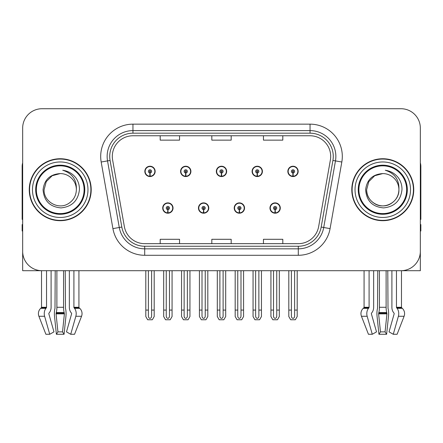 <?xml version="1.0" encoding="UTF-8"?>
<svg xmlns="http://www.w3.org/2000/svg" width="443" height="443" viewBox="0 0 443 443"><rect width="100%" height="100%" fill="white"/><g stroke="black" fill="none" stroke-linecap="round" stroke-linejoin="round"><path stroke-width="0.66" d="M162.708 208.044A5.161 5.161 0 0 0 167.869 213.205A5.161 5.161 0 0 0 173.036 208.044A5.161 5.161 0 0 0 167.869 202.883A5.161 5.161 0 0 0 162.708 208.044M198.458 208.044A5.161 5.161 0 0 0 203.625 213.205A5.161 5.161 0 0 0 208.786 208.044A5.161 5.161 0 0 0 203.625 202.883A5.161 5.161 0 0 0 198.458 208.044M234.214 208.044A5.161 5.161 0 0 0 239.375 213.205A5.161 5.161 0 0 0 244.542 208.044A5.161 5.161 0 0 0 239.375 202.883A5.161 5.161 0 0 0 234.214 208.044M252.089 171.386A5.161 5.161 0 0 0 257.25 176.552A5.161 5.161 0 0 0 262.417 171.386A5.161 5.161 0 0 0 257.25 166.225A5.161 5.161 0 0 0 252.089 171.386M216.339 171.386A5.161 5.161 0 0 0 221.5 176.552A5.161 5.161 0 0 0 226.661 171.386A5.161 5.161 0 0 0 221.5 166.225A5.161 5.161 0 0 0 216.339 171.386M180.583 171.386A5.161 5.161 0 0 0 185.75 176.552A5.161 5.161 0 0 0 190.911 171.386A5.161 5.161 0 0 0 185.75 166.225A5.161 5.161 0 0 0 180.583 171.386M144.833 171.386A5.161 5.161 0 0 0 149.994 176.552A5.161 5.161 0 0 0 155.155 171.386A5.161 5.161 0 0 0 149.994 166.225A5.161 5.161 0 0 0 144.833 171.386M269.964 208.044A5.161 5.161 0 0 0 275.131 213.205A5.161 5.161 0 0 0 280.292 208.044A5.161 5.161 0 0 0 275.131 202.883A5.161 5.161 0 0 0 269.964 208.044M287.845 171.386A5.161 5.161 0 0 0 293.006 176.552A5.161 5.161 0 0 0 298.167 171.386A5.161 5.161 0 0 0 293.006 166.225A5.161 5.161 0 0 0 287.845 171.386M386.113 270.706L386.113 307.276A7.099 1.838 90 0 0 386.728 312.559L386.938 313.865L385.067 331.868L386.617 334.277L388.489 316.269A7.099 1.838 90 0 0 388.007 308.339L387.786 270.706L391.9 270.706L391.9 307.276A7.099 5.017 -90 0 0 393.567 312.559L394.032 313.146A0.648 0.454 90 0 1 394.148 313.865L389.037 331.868L393.268 334.277L398.384 316.269A7.099 5.017 -90 0 0 397.078 308.339L396.618 307.752A0.648 0.454 90 0 1 396.463 307.276L401.474 307.276L401.474 270.701L420.335 270.706L420.335 128.082A19.359 19.359 0 0 0 400.97 108.723L42.03 108.723A19.359 19.359 0 0 0 22.665 128.082L22.665 270.706L41.526 270.706L41.526 307.276L46.537 307.276A0.648 0.454 -90 0 1 46.382 307.752L45.922 308.339A7.099 5.017 90 0 0 44.616 316.269L49.732 334.277L53.963 331.868L48.852 313.865A0.648 0.454 -90 0 1 48.968 313.146L49.433 312.559A7.099 5.017 90 0 0 51.1 307.276L51.1 270.706L55.214 270.706L54.993 308.339A7.099 1.838 -90 0 0 54.511 316.269L56.383 334.277L57.933 331.868L56.062 313.865L56.272 312.559A7.099 1.838 -90 0 0 56.887 307.276L56.887 270.706M63.565 270.706L63.565 307.276A7.099 1.838 90 0 0 64.18 312.559L64.39 313.865L62.518 331.868L64.069 334.277L65.941 316.269A7.099 1.838 90 0 0 65.459 308.339L65.237 270.706L69.352 270.706L69.352 307.276A7.099 5.017 -90 0 0 71.018 312.559L71.484 313.146A0.648 0.454 90 0 1 71.6 313.865L66.489 331.868L70.719 334.277L74.562 334.277L81.551 316.269A7.099 6.855 90 0 0 79.762 308.339L79.136 307.752A0.648 0.626 -90 0 1 78.926 307.276L78.926 270.706L80.875 270.706M362.125 270.706L364.074 270.706L364.074 307.276L369.085 307.276A0.648 0.454 -90 0 1 368.93 307.752L368.471 308.339A7.099 5.017 90 0 0 367.164 316.269L372.281 334.277L376.511 331.868L371.4 313.865A0.648 0.454 -90 0 1 371.516 313.146L371.982 312.559A7.099 5.017 90 0 0 373.648 307.276L373.648 270.706L377.763 270.706L377.541 308.339A7.099 1.838 -90 0 0 377.059 316.269L378.931 334.277L380.482 331.868L378.61 313.865L378.82 312.559A7.099 1.838 -90 0 0 379.435 307.276L379.435 270.706M29.249 189.715A30.977 30.977 0 0 0 60.226 220.692A30.977 30.977 0 0 0 91.203 189.715A30.977 30.977 0 0 0 60.226 158.738A30.977 30.977 0 0 0 29.249 189.715M351.797 189.715A30.977 30.977 0 0 0 382.774 220.692A30.977 30.977 0 0 0 413.751 189.715A30.977 30.977 0 0 0 382.774 158.738A30.977 30.977 0 0 0 351.797 189.715M112.306 156.418A20.649 20.649 0 0 1 132.955 135.763L310.045 135.763A20.649 20.649 0 0 1 330.378 160.001L318.639 226.6A20.649 20.649 0 0 1 298.3 243.667L144.7 243.667A20.649 20.649 0 0 1 124.361 226.6L112.622 160.001A20.649 20.649 0 0 1 112.306 156.418M109.726 156.418A23.235 23.235 0 0 0 110.08 160.449L121.819 227.049A23.235 23.235 0 0 0 144.7 246.247L298.3 246.247A23.235 23.235 0 0 0 321.181 227.049L332.92 160.449A23.235 23.235 0 0 0 310.045 133.182L132.955 133.182A23.235 23.235 0 0 0 109.726 156.418M101.181 162.022A32.267 32.267 0 0 1 132.955 124.151L310.045 124.151A32.267 32.267 0 0 1 341.819 162.022L330.079 228.621A32.267 32.267 0 0 1 298.3 255.284L144.7 255.284A32.267 32.267 0 0 1 112.921 228.621L101.181 162.022L107.533 160.898A25.816 25.816 0 0 1 132.955 130.602L310.045 130.602A25.816 25.816 0 0 1 335.467 160.898L323.722 227.497A25.816 25.816 0 0 1 298.3 248.833L144.7 248.833A25.816 25.816 0 0 1 119.278 227.497L107.533 160.898A25.816 25.816 0 0 1 107.145 156.418M400.97 108.723L42.03 108.723M22.665 128.082L22.665 251.347A19.359 19.359 0 0 0 42.03 270.706L400.97 270.706A19.359 19.359 0 0 0 420.335 251.347L420.335 128.082M211.82 135.763L211.82 140.138L231.18 140.138L231.18 135.763M160.189 135.763L160.189 140.138L179.553 140.138L179.553 135.763M263.447 135.763L263.447 140.138L282.811 140.138L282.811 135.763M231.18 243.667L231.18 239.298L211.82 239.298L211.82 243.667M179.553 243.667L179.553 239.298L160.189 239.298L160.189 243.667M282.811 243.667L282.811 239.298L263.447 239.298L263.447 243.667M276.742 270.706L276.742 316.064C276.642 317.454 276.1 318.224 275.131 318.367C274.156 318.224 273.619 317.454 273.514 316.064L273.514 310.072L270.933 310.072L270.933 316.529L272.799 319.757L277.462 319.757L279.323 316.529L279.323 270.706M275.059 209.655L274.92 212.878A4.84 4.84 0 0 1 270.291 208.044A4.84 4.84 0 0 1 275.131 203.204A4.84 4.84 0 0 1 279.97 208.044A4.84 4.84 0 0 1 275.341 212.878L275.197 209.655A1.611 1.611 0 0 0 276.742 208.044A1.611 1.611 0 0 0 275.131 206.432A1.611 1.611 0 0 0 273.514 208.044A1.611 1.611 0 0 0 275.059 209.655L275.103 208.692A0.648 0.648 0 0 1 274.483 208.044A0.648 0.648 0 0 1 275.131 207.402A0.648 0.648 0 0 1 275.773 208.044A0.648 0.648 0 0 1 275.158 208.692L275.197 209.655M280.126 209.334L279.793 209.334M279.793 206.754L280.126 206.754M270.463 209.334L270.13 209.334M270.13 206.754L270.463 206.754M270.933 270.706L270.933 310.072M273.514 270.706L273.514 310.072M276.742 310.072L279.323 310.072M294.617 270.706L294.617 316.064C294.517 317.454 293.98 318.224 293.006 318.367C292.031 318.224 291.494 317.454 291.394 316.064L291.394 310.072L288.808 310.072L288.808 316.529L290.674 319.757L295.337 319.757L297.198 316.529L297.198 270.706M292.934 173.003L292.795 176.225A4.84 4.84 0 0 1 288.166 171.386A4.84 4.84 0 0 1 293.006 166.546A4.84 4.84 0 0 1 297.846 171.386A4.84 4.84 0 0 1 293.216 176.225L293.078 173.003A1.611 1.611 0 0 0 294.617 171.386A1.611 1.611 0 0 0 293.006 169.774A1.611 1.611 0 0 0 291.394 171.386A1.611 1.611 0 0 0 292.934 173.003L292.978 172.034A0.648 0.648 0 0 1 292.358 171.386A0.648 0.648 0 0 1 293.006 170.743A0.648 0.648 0 0 1 293.648 171.386A0.648 0.648 0 0 1 293.033 172.034L293.078 173.003M298.006 172.681L297.668 172.681M297.668 170.095L298.006 170.095M288.338 172.681L288.005 172.681M288.005 170.095L288.338 170.095M288.808 270.706L288.808 310.072M291.394 270.706L291.394 310.072M294.617 310.072L297.198 310.072M240.992 270.706L240.992 316.064C240.887 317.454 240.35 318.224 239.375 318.367C238.406 318.224 237.863 317.454 237.764 316.064L237.764 310.072L235.183 310.072L235.183 316.529L237.044 319.757L241.706 319.757L243.572 316.529L243.572 270.706M239.309 209.655L239.165 212.878A4.84 4.84 0 0 1 234.535 208.044A4.84 4.84 0 0 1 239.375 203.204A4.84 4.84 0 0 1 244.215 208.044A4.84 4.84 0 0 1 239.585 212.878L239.447 209.655A1.611 1.611 0 0 0 240.992 208.044A1.611 1.611 0 0 0 239.375 206.432A1.611 1.611 0 0 0 237.764 208.044A1.611 1.611 0 0 0 239.309 209.655L239.347 208.692A0.648 0.648 0 0 1 238.733 208.044A0.648 0.648 0 0 1 239.375 207.402A0.648 0.648 0 0 1 240.023 208.044A0.648 0.648 0 0 1 239.403 208.692L239.447 209.655M244.375 209.334L244.043 209.334M244.043 206.754L244.375 206.754M234.712 209.334L234.375 209.334M234.375 206.754L234.712 206.754M235.183 270.706L235.183 310.072M237.764 270.706L237.764 310.072M240.992 310.072L243.572 310.072M205.236 270.706L205.236 316.064C205.137 317.454 204.594 318.224 203.625 318.367C202.65 318.224 202.113 317.454 202.008 316.064L202.008 310.072L199.428 310.072L199.428 316.529L201.294 319.757L205.956 319.757L207.817 316.529L207.817 270.706M203.553 209.655L203.415 212.878A4.84 4.84 0 0 1 198.785 208.044A4.84 4.84 0 0 1 203.625 203.204A4.84 4.84 0 0 1 208.465 208.044A4.84 4.84 0 0 1 203.835 212.878L203.691 209.655A1.611 1.611 0 0 0 205.236 208.044A1.611 1.611 0 0 0 203.625 206.432A1.611 1.611 0 0 0 202.008 208.044A1.611 1.611 0 0 0 203.553 209.655L203.597 208.692A0.648 0.648 0 0 1 202.977 208.044A0.648 0.648 0 0 1 203.625 207.402A0.648 0.648 0 0 1 204.267 208.044A0.648 0.648 0 0 1 203.653 208.692L203.691 209.655M208.625 209.334L208.288 209.334M208.288 206.754L208.625 206.754M198.957 209.334L198.625 209.334M198.625 206.754L198.957 206.754M199.428 270.706L199.428 310.072M202.008 270.706L202.008 310.072M205.236 310.072L207.817 310.072M169.486 270.706L169.486 316.064C169.381 317.454 168.844 318.224 167.869 318.367C166.9 318.224 166.358 317.454 166.258 316.064L166.258 310.072L163.677 310.072L163.677 316.529L165.538 319.757L170.201 319.757L172.067 316.529L172.067 270.706M167.803 209.655L167.659 212.878A4.84 4.84 0 0 1 163.03 208.044A4.84 4.84 0 0 1 167.869 203.204A4.84 4.84 0 0 1 172.709 208.044A4.84 4.84 0 0 1 168.08 212.878L167.941 209.655A1.611 1.611 0 0 0 169.486 208.044A1.611 1.611 0 0 0 167.869 206.432A1.611 1.611 0 0 0 166.258 208.044A1.611 1.611 0 0 0 167.803 209.655L167.842 208.692A0.648 0.648 0 0 1 167.227 208.044A0.648 0.648 0 0 1 167.869 207.402A0.648 0.648 0 0 1 168.517 208.044A0.648 0.648 0 0 1 167.897 208.692L167.941 209.655M172.87 209.334L172.537 209.334M172.537 206.754L172.87 206.754M163.207 209.334L162.874 209.334M162.874 206.754L163.207 206.754M163.677 270.706L163.677 310.072M166.258 270.706L166.258 310.072M169.486 310.072L172.067 310.072M258.867 270.706L258.867 316.064C258.762 317.454 258.225 318.224 257.25 318.367C256.281 318.224 255.744 317.454 255.639 316.064L255.639 310.072L253.058 310.072L253.058 316.529L254.919 319.757L259.587 319.757L261.448 316.529L261.448 270.706M257.184 173.003L257.04 176.225A4.84 4.84 0 0 1 252.41 171.386A4.84 4.84 0 0 1 257.25 166.546A4.84 4.84 0 0 1 262.095 171.386A4.84 4.84 0 0 1 257.466 176.225L257.322 173.003A1.611 1.611 0 0 0 258.867 171.386A1.611 1.611 0 0 0 257.25 169.774A1.611 1.611 0 0 0 255.639 171.386A1.611 1.611 0 0 0 257.184 173.003L257.222 172.034A0.648 0.648 0 0 1 256.608 171.386A0.648 0.648 0 0 1 257.25 170.743A0.648 0.648 0 0 1 257.898 171.386A0.648 0.648 0 0 1 257.283 172.034L257.322 173.003M262.25 172.681L261.918 172.681M261.918 170.095L262.25 170.095M252.588 172.681L252.255 172.681M252.255 170.095L252.588 170.095M253.058 270.706L253.058 310.072M255.639 270.706L255.639 310.072M258.867 310.072L261.448 310.072M223.111 270.706L223.111 316.064C223.012 317.454 222.475 318.224 221.5 318.367C220.525 318.224 219.988 317.454 219.889 316.064L219.889 310.072L217.303 310.072L217.303 316.529L219.169 319.757L223.831 319.757L225.697 316.529L225.697 270.706M221.428 173.003L221.29 176.225A4.84 4.84 0 0 1 216.66 171.386A4.84 4.84 0 0 1 221.5 166.546A4.84 4.84 0 0 1 226.34 171.386A4.84 4.84 0 0 1 221.71 176.225L221.572 173.003A1.611 1.611 0 0 0 223.111 171.386A1.611 1.611 0 0 0 221.5 169.774A1.611 1.611 0 0 0 219.889 171.386A1.611 1.611 0 0 0 221.428 173.003L221.472 172.034A0.648 0.648 0 0 1 220.852 171.386A0.648 0.648 0 0 1 221.5 170.743A0.648 0.648 0 0 1 222.148 171.386A0.648 0.648 0 0 1 221.528 172.034L221.572 173.003M226.5 172.681L226.163 172.681M226.163 170.095L226.5 170.095M216.837 172.681L216.5 172.681M216.5 170.095L216.837 170.095M217.303 270.706L217.303 310.072M219.889 270.706L219.889 310.072M223.111 310.072L225.697 310.072M187.361 270.706L187.361 316.064C187.256 317.454 186.719 318.224 185.75 318.367C184.775 318.224 184.238 317.454 184.133 316.064L184.133 310.072L181.552 310.072L181.552 316.529L183.413 319.757L188.081 319.757L189.942 316.529L189.942 270.706M185.678 173.003L185.534 176.225A4.84 4.84 0 0 1 180.905 171.386A4.84 4.84 0 0 1 185.75 166.546A4.84 4.84 0 0 1 190.59 171.386A4.84 4.84 0 0 1 185.96 176.225L185.816 173.003A1.611 1.611 0 0 0 187.361 171.386A1.611 1.611 0 0 0 185.75 169.774A1.611 1.611 0 0 0 184.133 171.386A1.611 1.611 0 0 0 185.678 173.003L185.717 172.034A0.648 0.648 0 0 1 185.102 171.386A0.648 0.648 0 0 1 185.75 170.743A0.648 0.648 0 0 1 186.392 171.386A0.648 0.648 0 0 1 185.778 172.034L185.816 173.003M190.745 172.681L190.412 172.681M190.412 170.095L190.745 170.095M181.082 172.681L180.75 172.681M180.75 170.095L181.082 170.095M181.552 270.706L181.552 310.072M184.133 270.706L184.133 310.072M187.361 310.072L189.942 310.072M151.606 270.706L151.606 316.064C151.506 317.454 150.969 318.224 149.994 318.367C149.02 318.224 148.483 317.454 148.383 316.064L148.383 310.072L145.802 310.072L145.802 316.529L147.663 319.757L152.326 319.757L154.192 316.529L154.192 270.706M149.922 173.003L149.784 176.225A4.84 4.84 0 0 1 145.154 171.386A4.84 4.84 0 0 1 149.994 166.546A4.84 4.84 0 0 1 154.834 171.386A4.84 4.84 0 0 1 150.205 176.225L150.066 173.003A1.611 1.611 0 0 0 151.606 171.386A1.611 1.611 0 0 0 149.994 169.774A1.611 1.611 0 0 0 148.383 171.386A1.611 1.611 0 0 0 149.922 173.003L149.967 172.034A0.648 0.648 0 0 1 149.352 171.386A0.648 0.648 0 0 1 149.994 170.743A0.648 0.648 0 0 1 150.642 171.386A0.648 0.648 0 0 1 150.022 172.034L150.066 173.003M154.995 172.681L154.662 172.681M154.662 170.095L154.995 170.095M145.332 172.681L144.994 172.681M144.994 170.095L145.332 170.095M145.802 270.706L145.802 310.072M148.383 270.706L148.383 310.072M151.606 310.072L154.192 310.072M64.069 334.277L56.383 334.277M62.518 331.868L57.933 331.868M46.537 270.706L46.537 307.276M70.719 334.277L75.836 316.269A7.099 5.017 -90 0 0 74.529 308.339L74.07 307.752A0.648 0.454 90 0 1 73.915 307.276L73.915 270.706M41.526 307.276A0.648 0.626 90 0 1 41.315 307.752L40.69 308.339A7.099 6.855 -90 0 0 38.901 316.269L45.889 334.277L49.732 334.277M22.665 231.019L22.15 231.019L22.15 224.568L22.665 224.568M22.665 219.368A12.908 12.908 0 0 0 22.15 219.401L22.15 166.485A12.908 12.908 0 0 1 22.665 162.869M386.617 334.277L378.931 334.277M385.067 331.868L380.482 331.868M369.085 270.706L369.085 307.276M396.463 307.276L396.463 270.706M364.074 307.276A0.648 0.626 90 0 1 363.864 307.752L363.238 308.339A7.099 6.855 -90 0 0 361.449 316.269L368.438 334.277L372.281 334.277M393.268 334.277L397.111 334.277L404.099 316.269A7.099 6.855 90 0 0 402.31 308.339L401.685 307.752A0.648 0.626 -90 0 1 401.474 307.276M420.335 224.568L420.85 224.568L420.85 231.019L420.335 231.019M420.335 162.869A12.908 12.908 0 0 1 420.85 166.485L420.85 219.401A12.908 12.908 0 0 0 420.335 219.368M84.104 189.715A23.878 23.878 0 0 1 60.226 213.592A23.878 23.878 0 0 1 36.348 189.715A23.878 23.878 0 0 1 60.226 165.837A23.878 23.878 0 0 1 84.104 189.715M43.071 189.715C43.901 200.851 49.887 206.914 61.029 207.905C71.987 206.748 78.123 200.685 79.43 189.715C79.53 185.401 78.35 181.458 75.891 177.892C72.525 173.573 68.133 171.026 62.729 170.25C72.259 173.302 76.805 179.792 76.362 189.715C76.141 195.8 73.455 200.457 68.294 203.686C58.238 210.132 43.541 201.648 44.09 189.715L46.255 181.647L52.158 175.744L60.226 173.584C50.081 174.249 44.361 179.625 43.071 189.715M29.57 189.715A30.656 30.656 0 0 1 60.226 159.065A30.656 30.656 0 0 1 90.881 189.715A30.656 30.656 0 0 1 60.226 220.37A30.656 30.656 0 0 1 29.57 189.715M76.362 189.715C76.141 195.8 73.455 200.457 68.294 203.686C58.238 210.132 43.541 201.648 44.09 189.715L46.255 181.647L52.158 175.744L60.226 173.584L52.158 175.744L46.255 181.647L44.09 189.715L46.255 181.647L52.158 175.744L60.226 173.584A16.136 16.136 0 0 1 76.362 189.715M406.652 189.715A23.878 23.878 0 0 1 382.774 213.592A23.878 23.878 0 0 1 358.896 189.715A23.878 23.878 0 0 1 382.774 165.837A23.878 23.878 0 0 1 406.652 189.715M365.619 189.715C366.45 200.851 372.436 206.914 383.577 207.905C394.536 206.748 400.671 200.685 401.978 189.715C402.078 185.401 400.898 181.458 398.44 177.892C395.073 173.573 390.682 171.026 385.277 170.25C394.807 173.302 399.353 179.792 398.91 189.715C398.689 195.8 396.003 200.457 390.842 203.686C380.786 210.132 366.09 201.648 366.638 189.715L368.803 181.647L374.706 175.744L382.774 173.584C372.629 174.249 366.909 179.625 365.619 189.715M352.119 189.715A30.656 30.656 0 0 1 382.774 159.065A30.656 30.656 0 0 1 413.43 189.715A30.656 30.656 0 0 1 382.774 220.37A30.656 30.656 0 0 1 352.119 189.715M398.91 189.715C399.459 201.648 384.762 210.132 374.706 203.686C369.545 200.457 366.859 195.8 366.638 189.715L368.803 181.647L374.706 175.744L382.774 173.584L374.706 175.744L368.803 181.647L366.638 189.715L368.803 181.647L374.706 175.744L382.774 173.584A16.136 16.136 0 0 1 398.91 189.715C398.689 195.8 396.003 200.457 390.842 203.686C380.786 210.132 366.09 201.648 366.638 189.715M310.045 124.151L310.045 133.182M107.533 160.898L110.08 160.449M144.7 255.284L144.7 246.247M298.3 246.247L298.3 255.284M321.181 227.049L330.079 228.621M112.921 228.621L121.819 227.049M332.92 160.449L341.819 162.022M132.955 124.151L132.955 133.182M274.92 212.878A4.84 4.84 0 0 1 270.291 208.044M292.795 176.225A4.84 4.84 0 0 1 288.166 171.386M239.165 212.878A4.84 4.84 0 0 1 234.535 208.044M203.415 212.878A4.84 4.84 0 0 1 198.785 208.044M167.659 212.878A4.84 4.84 0 0 1 163.03 208.044M257.04 176.225A4.84 4.84 0 0 1 252.41 171.386M221.29 176.225A4.84 4.84 0 0 1 216.66 171.386M185.534 176.225A4.84 4.84 0 0 1 180.905 171.386M149.784 176.225A4.84 4.84 0 0 1 145.154 171.386M64.346 313.146L56.106 313.146M64.18 312.559L56.272 312.559M73.915 307.276L78.926 307.276M63.565 307.276L56.887 307.276M64.39 313.865L56.062 313.865M38.901 316.269L44.616 316.269M75.836 316.269L81.551 316.269M40.69 308.339L45.922 308.339M74.529 308.339L79.762 308.339M41.315 307.752L46.382 307.752M74.07 307.752L79.136 307.752M386.894 313.146L378.654 313.146M386.728 312.559L378.82 312.559M386.113 307.276L379.435 307.276M386.938 313.865L378.61 313.865M361.449 316.269L367.164 316.269M398.384 316.269L404.099 316.269M363.238 308.339L368.471 308.339M397.078 308.339L402.31 308.339M363.864 307.752L368.93 307.752M396.618 307.752L401.685 307.752M84.768 189.715A24.542 24.542 0 0 1 60.226 214.257A24.542 24.542 0 0 1 35.684 189.715A24.542 24.542 0 0 1 60.226 165.178A24.542 24.542 0 0 1 84.768 189.715M32.477 189.715A27.748 27.748 0 0 1 60.226 161.966A27.748 27.748 0 0 1 87.974 189.715A27.748 27.748 0 0 1 60.226 217.469A27.748 27.748 0 0 1 32.477 189.715M407.316 189.715A24.542 24.542 0 0 1 382.774 214.257A24.542 24.542 0 0 1 358.232 189.715A24.542 24.542 0 0 1 382.774 165.178A24.542 24.542 0 0 1 407.316 189.715M355.026 189.715A27.748 27.748 0 0 1 382.774 161.966A27.748 27.748 0 0 1 410.523 189.715A27.748 27.748 0 0 1 382.774 217.469A27.748 27.748 0 0 1 355.026 189.715"/></g></svg>
